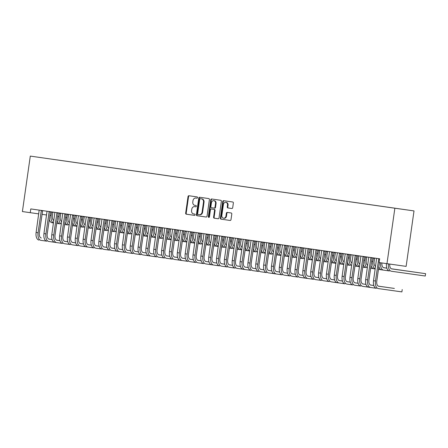 <?xml version="1.0" encoding="UTF-8"?>
<svg xmlns="http://www.w3.org/2000/svg" width="448" height="448" viewBox="0 0 448 448"><rect width="100%" height="100%" fill="white"/><g stroke="black" fill="none" stroke-linecap="round" stroke-linejoin="round"><path stroke-width="0.67" d="M197.568 197.635A0.65 0.543 -82 0 0 197.12 196.913L188.938 195.742A0.93 0.778 -82 0 0 188.037 196.554L185.668 213.158A0.93 0.778 -82 0 0 186.312 214.194L194.494 215.365A0.65 0.543 -82 0 0 194.678 214.071L193.62 213.92A2.985 2.492 -82 0 1 191.576 210.616L191.772 209.233A2.985 2.492 -82 0 1 194.65 206.629L195.714 206.786A0.65 0.543 -82 0 0 195.899 205.492L194.841 205.341A2.985 2.492 -82 0 1 192.797 202.037L192.993 200.648A2.985 2.492 -82 0 1 195.871 198.05A2.985 2.492 -82 0 1 195.877 198.05L196.935 198.201A0.65 0.543 -82 0 0 197.568 197.635M231.795 208.505A0.93 0.778 -82 0 0 232.697 207.693L233.363 203.034A0.93 0.778 -82 0 0 232.725 202.003L223.636 200.698A0.93 0.778 -82 0 0 222.734 201.516L220.371 218.12A0.93 0.778 -82 0 0 221.01 219.156L230.098 220.455A0.93 0.778 -82 0 0 231 219.643L231.801 214.015A0.93 0.778 -82 0 0 231.162 212.979L227.27 212.425A0.93 0.778 -82 0 0 226.369 213.237L225.971 216.026A2.492 2.083 -82 0 1 223.563 218.204A2.492 2.083 -82 0 1 221.85 215.438L223.406 204.506A2.492 2.083 -82 0 1 225.814 202.334A2.492 2.083 -82 0 1 227.528 205.094L227.27 206.914A0.93 0.778 -82 0 0 227.909 207.95L231.801 208.505M195.171 206.702A2.985 2.492 -82 0 0 195.166 206.702A2.985 2.492 -82 0 0 195.171 206.702L194.65 206.629A2.985 2.492 -82 0 0 194.65 206.629L195.748 206.786M386.971 263.682L394.867 208.219L414.014 210.918L406.123 266.375L379.126 262.556L379.658 258.798L30.783 208.919L30.246 212.682L38.746 213.875M30.246 212.682L22.4 211.557L30.296 156.1L394.867 208.219M209.406 199.606A0.93 0.778 -82 0 0 208.768 198.576L199.679 197.277A0.93 0.778 -82 0 0 198.778 198.089L196.414 214.698A0.93 0.778 -82 0 0 197.053 215.729L206.142 217.028A0.93 0.778 -82 0 0 207.043 216.216L209.406 199.606M211.658 198.99L220.746 200.29A0.93 0.778 -82 0 1 221.385 201.32L219.022 217.93A0.93 0.778 -82 0 1 218.12 218.742L214.228 218.187A0.93 0.778 -82 0 1 213.59 217.151L214.553 210.42A0.93 0.778 -82 0 0 213.909 209.384L211.333 209.014A0.93 0.778 -82 0 0 210.431 209.826L209.429 216.843A0.65 0.543 -82 0 1 208.354 216.686L210.756 199.802A0.93 0.778 -82 0 1 211.658 198.99L211.658 198.99M414.014 210.918L30.296 156.1M56.907 159.897L397.191 208.538M56.913 159.869L62.91 160.754M64.758 161.017L62.922 160.731M64.758 160.994L78.602 162.994M80.45 163.262L78.618 162.977M80.455 163.234L86.447 164.119M88.295 164.382L86.464 164.097M88.301 164.36L109.99 167.485M111.838 167.748L110.006 167.462M111.843 167.726L117.835 168.605M119.683 168.868L117.852 168.588M119.689 168.846L125.686 169.725M127.534 169.994L125.698 169.708M127.534 169.966L133.532 170.85M135.38 171.114L133.543 170.828M135.38 171.091L141.378 171.97M143.226 172.234L141.394 171.954M143.231 172.211L149.223 173.09M151.071 173.359L149.24 173.074M151.077 173.331L157.074 174.216M174.614 176.725L157.086 174.194M174.619 176.697L180.611 177.582M182.459 177.845L180.628 177.559M182.465 177.822L204.154 180.947M206.002 181.21L204.17 180.925M206.007 181.188L211.999 182.067M213.847 182.33L212.016 182.05M213.853 182.308L227.696 184.313M229.544 184.576L227.707 184.29M229.544 184.554L235.542 185.433M237.39 185.696L235.558 185.416M237.395 185.674L243.387 186.553M245.235 186.822L243.404 186.536M245.241 186.794L251.238 187.678M253.086 187.942L251.25 187.656M253.086 187.919L259.084 188.798M260.932 189.062L259.095 188.782M260.932 189.039L266.93 189.918M268.778 190.187L266.946 189.902M268.783 190.159L274.775 191.044M276.623 191.307L274.792 191.022M276.629 191.285L282.626 192.164M292.32 193.553L282.638 192.147M292.32 193.525L298.318 194.41M300.166 194.673L298.334 194.387M300.171 194.65L306.163 195.53M308.011 195.793L306.18 195.513M308.017 195.77L329.706 198.895M331.554 199.158L329.722 198.878M331.559 199.136L337.551 200.015M339.399 200.284L337.568 199.998M339.405 200.256L345.402 201.141M347.25 201.404L345.414 201.118M347.25 201.382L353.248 202.261M355.096 202.524L353.259 202.244M355.096 202.502L361.094 203.381M362.942 203.65L361.11 203.364M362.947 203.622L368.939 204.506M370.787 204.77L368.956 204.484M370.793 204.747L376.79 205.626M378.638 205.89L376.802 205.61M378.638 205.867L384.636 206.746M386.484 207.015L384.647 206.73M386.484 206.987L392.487 207.866M397.202 208.527L392.498 207.85M42.006 214.334L46.598 214.984M195.877 198.05L196.392 198.122A2.985 2.492 -82 0 0 196.386 198.122L196.969 198.206M189.414 195.81A0.93 0.778 -82 0 0 188.552 196.627L186.189 213.237A0.93 0.778 -82 0 0 186.827 214.267L194.527 215.365M200.161 197.344A0.93 0.778 -82 0 0 199.298 198.162L196.935 214.771A0.93 0.778 -82 0 0 197.574 215.802L206.181 217.034M200.861 198.761L200.346 198.688A0.65 0.543 -82 0 0 199.713 199.259L197.641 213.836A0.65 0.543 -82 0 0 198.083 214.558L199.203 214.721A2.985 2.492 -82 0 0 199.209 214.721A2.985 2.492 -82 0 0 202.087 212.117L203.504 202.154A2.985 2.492 -82 0 0 201.46 198.85L200.346 198.688L201.46 198.85M199.724 214.794L199.718 214.794A2.985 2.492 -82 0 0 199.724 214.794A2.985 2.492 -82 0 0 202.602 212.19L202.087 212.117M201.981 198.923A2.985 2.492 -82 0 1 204.025 202.227L202.602 212.19M218.159 218.747L214.228 218.187M211.333 209.014L214.43 209.457A0.93 0.778 -82 0 1 215.068 210.493L214.11 217.224A0.93 0.778 -82 0 0 214.749 218.26M212.139 199.058A0.93 0.778 -82 0 0 211.271 199.875L208.869 216.759A0.65 0.543 -82 0 0 209.07 217.364M215.544 203.426A2.492 2.083 -82 0 0 213.83 200.665A2.492 2.083 -82 0 0 211.422 202.838L210.874 206.69A0.93 0.778 -82 0 0 211.512 207.726L214.094 208.09A0.93 0.778 -82 0 0 214.995 207.278L215.544 203.426L216.065 203.498A2.492 2.083 -82 0 0 214.351 200.738L213.83 200.665M214.614 208.163L214.099 208.09L214.614 208.163A0.93 0.778 -82 0 0 215.516 207.351L214.995 207.278M216.065 203.498L215.516 207.351M225.814 202.334L226.335 202.406A2.492 2.083 -82 0 1 228.049 205.167L227.786 206.987A0.93 0.778 -82 0 0 228.424 208.023L231.834 208.51M223.563 218.204L224.084 218.277A2.492 2.083 -82 0 0 226.492 216.098L225.971 216.026M227.752 212.492A0.93 0.778 -82 0 0 226.89 213.31L226.492 216.098M224.118 200.771A0.93 0.778 -82 0 0 223.25 201.589L220.886 218.193A0.93 0.778 -82 0 0 221.525 219.229L230.132 220.461M52.97 212.094L52.382 215.594A4.749 2.615 98.1 0 0 53.822 220.5M53.48 222.88A7.123 3.92 -81.9 0 1 51.089 215.41L51.682 211.91M59.629 223.804L56.728 223.395M52.002 222.723L53.474 222.936L52.007 222.729A7.123 3.92 -81.9 0 1 52.002 222.723A7.123 3.92 -81.9 0 1 49.291 219.414M52.847 212.341L51.554 212.162M39.183 210.123L36.103 232.473L38.063 232.753L41.339 210.431M42.633 210.616L39.357 232.932A4.749 2.615 98.1 0 0 41.272 238A4.749 2.615 98.1 0 0 41.278 238L41.171 237.978M48.91 239.075L52.108 239.523L48.882 239.064M56.672 240.167L59.948 240.626L56.65 240.162M64.45 241.265L64.798 241.31L64.45 241.259M46.598 241.147L40.942 240.346A7.123 3.92 -81.9 0 1 40.936 240.346A7.123 3.92 -81.9 0 1 38.063 232.753M38.976 240.066L38.982 240.066A7.123 3.92 -81.9 0 1 38.976 240.066A7.123 3.92 -81.9 0 1 36.103 232.473M42.498 210.885L41.199 210.706M60.822 213.214L60.234 216.714A4.749 2.615 98.1 0 0 61.667 221.62M61.326 224A7.123 3.92 -81.9 0 1 58.94 216.53L59.528 213.03M67.474 224.924L64.574 224.515M59.847 223.849L59.853 223.849A7.123 3.92 -81.9 0 1 59.847 223.849A7.123 3.92 -81.9 0 1 57.137 220.534M60.693 213.466L59.399 213.282M68.667 214.334L68.079 217.834A4.749 2.615 98.1 0 0 69.513 222.746M69.177 225.12A7.123 3.92 -81.9 0 1 66.786 217.655L67.374 214.15M75.32 226.05L72.425 225.641M67.698 224.969L67.704 224.969A7.123 3.92 -81.9 0 1 67.698 224.969A7.123 3.92 -81.9 0 1 64.982 221.654M68.538 214.586L67.245 214.407M47.029 211.243L43.949 233.593L45.909 233.873L49.185 211.551M50.478 211.736L47.202 234.058A4.749 2.615 98.1 0 0 49.123 239.12L49.017 239.103M56.756 240.195L59.954 240.649L56.969 240.246A4.749 2.615 98.1 0 0 56.969 240.246A4.749 2.615 98.1 0 1 55.054 235.178L58.19 213.13L56.896 212.946L57.036 212.671M64.518 241.287L67.794 241.752L64.501 241.282M72.296 242.385L72.649 242.435L72.296 242.385M56.734 240.19L59.954 240.643M54.449 242.267L48.787 241.472A7.123 3.92 -81.9 0 1 45.909 233.873M46.822 241.192L46.827 241.192A7.123 3.92 -81.9 0 1 46.822 241.192A7.123 3.92 -81.9 0 1 43.949 233.593M50.344 212.005L49.05 211.826M54.88 212.363L51.794 234.713L53.76 234.998L56.896 212.946M64.602 241.315L67.799 241.769M72.363 242.413L75.639 242.872L72.346 242.402M56.862 240.223L59.959 240.66M64.579 241.31L67.799 241.763M62.294 243.387L56.638 242.592A7.123 3.92 -81.9 0 1 56.633 242.592A7.123 3.92 -81.9 0 1 53.76 234.998M56.627 242.592L54.673 242.312A7.123 3.92 -81.9 0 1 54.667 242.312A7.123 3.92 -81.9 0 1 51.794 234.713M76.513 215.46L75.925 218.96A4.749 2.615 98.1 0 0 77.358 223.866M77.022 226.246A7.123 3.92 -81.9 0 1 74.631 218.775L75.219 215.275M83.166 227.17L80.27 226.761M75.544 226.089L77.011 226.302L75.55 226.094A7.123 3.92 -81.9 0 1 75.544 226.089A7.123 3.92 -81.9 0 1 72.828 222.779M76.39 215.706L75.096 215.527M84.358 216.58L83.77 220.08A4.749 2.615 98.1 0 0 85.21 224.986M84.868 227.366A7.123 3.92 -81.9 0 1 82.477 219.895L83.07 216.395M91.017 228.29L88.116 227.881M83.39 227.214L83.395 227.214A7.123 3.92 -81.9 0 1 83.39 227.214A7.123 3.92 -81.9 0 1 80.679 223.899M84.235 216.832L82.942 216.647M62.726 213.489L59.646 235.838L61.606 236.118L64.882 213.797M66.175 213.982L62.899 236.298A4.749 2.615 98.1 0 0 64.814 241.366A4.749 2.615 98.1 0 0 64.82 241.366L64.708 241.343M72.453 242.441L72.666 242.486A4.749 2.615 98.1 0 0 72.666 242.486L72.666 242.486A4.749 2.615 98.1 0 1 70.745 237.423L73.886 215.37L72.587 215.191L72.727 214.917M80.209 243.533L83.49 243.992L80.192 243.527M72.425 242.43L75.645 242.883M70.14 244.513L64.484 243.712A7.123 3.92 -81.9 0 1 64.478 243.712A7.123 3.92 -81.9 0 1 61.606 236.118M62.518 243.432L62.524 243.432A7.123 3.92 -81.9 0 1 62.518 243.432A7.123 3.92 -81.9 0 1 59.646 235.838M66.035 214.25L64.742 214.071M70.571 214.609L67.491 236.958L69.451 237.238L72.587 215.191M88.06 244.653L91.336 245.118L88.038 244.647M95.838 245.75L96.186 245.801L95.838 245.75M72.559 242.469L75.65 242.906M77.986 245.633L72.33 244.838A7.123 3.92 -81.9 0 1 72.324 244.838A7.123 3.92 -81.9 0 1 69.451 237.238M70.364 244.558L70.37 244.558A7.123 3.92 -81.9 0 1 70.364 244.558A7.123 3.92 -81.9 0 1 67.491 236.958M92.21 217.7L91.622 221.2A4.749 2.615 98.1 0 0 93.055 226.111M92.714 228.486A7.123 3.92 -81.9 0 1 90.328 221.021L90.916 217.515M98.862 229.415L95.962 229.006M91.235 228.334L91.241 228.334A7.123 3.92 -81.9 0 1 91.235 228.334A7.123 3.92 -81.9 0 1 88.525 225.019M92.081 217.952L90.787 217.773M78.417 215.729L75.337 238.078L77.297 238.364L80.573 216.037M81.866 216.222L78.59 238.543A4.749 2.615 98.1 0 0 80.511 243.606A4.749 2.615 98.1 0 0 80.511 243.611L80.405 243.589M88.144 244.681L91.342 245.134L88.122 244.675M95.906 245.778L99.182 246.238L95.889 245.767M103.684 246.87L104.037 246.921L103.684 246.87M85.837 246.753L80.175 245.958A7.123 3.92 -81.9 0 1 77.297 238.364M78.21 245.678L78.215 245.678A7.123 3.92 -81.9 0 1 78.21 245.678A7.123 3.92 -81.9 0 1 75.337 238.078M81.732 216.496L80.438 216.311M100.055 218.826L99.467 222.326A4.749 2.615 98.1 0 0 100.901 227.231M100.565 229.611A7.123 3.92 -81.9 0 1 98.174 222.141L98.762 218.641M106.708 230.535L103.813 230.126M99.086 229.454L100.554 229.667L99.092 229.46A7.123 3.92 -81.9 0 1 99.086 229.454A7.123 3.92 -81.9 0 1 96.37 226.145M99.926 219.072L98.633 218.893M86.268 216.854L83.182 239.204L85.148 239.484L88.424 217.162M89.712 217.347L86.442 239.663A4.749 2.615 98.1 0 0 88.357 244.731L88.25 244.709M95.99 245.806L99.187 246.254L95.967 245.795M103.751 246.898L107.027 247.358L103.734 246.893M93.682 247.878L88.026 247.078A7.123 3.92 -81.9 0 1 88.021 247.078A7.123 3.92 -81.9 0 1 85.148 239.484M88.015 247.078L86.061 246.798A7.123 3.92 -81.9 0 1 86.055 246.798A7.123 3.92 -81.9 0 1 83.182 239.204M89.578 217.616L88.284 217.437M107.901 219.946L107.313 223.446A4.749 2.615 98.1 0 0 108.746 228.351M108.41 230.731A7.123 3.92 -81.9 0 1 106.019 223.261L106.607 219.761M114.554 231.655L111.658 231.246M106.932 230.58L106.938 230.58A7.123 3.92 -81.9 0 1 106.932 230.58A7.123 3.92 -81.9 0 1 104.216 227.265M107.778 220.198L106.484 220.013M115.746 221.066L115.158 224.566A4.749 2.615 98.1 0 0 116.598 229.477M116.256 231.851A7.123 3.92 -81.9 0 1 113.865 224.386L114.458 220.881M122.405 232.781L119.504 232.372M114.778 231.7L114.783 231.7A7.123 3.92 -81.9 0 1 114.778 231.7A7.123 3.92 -81.9 0 1 112.067 228.385M115.623 221.318L114.33 221.138M123.598 222.191L123.01 225.691A4.749 2.615 98.1 0 0 124.443 230.597M124.102 232.977A7.123 3.92 -81.9 0 1 121.716 225.506L122.304 222.006M130.25 233.901L127.35 233.492M122.629 232.82L124.096 233.033L122.629 232.826A7.123 3.92 -81.9 0 1 122.629 232.82A7.123 3.92 -81.9 0 1 119.913 229.51M123.469 222.438L122.175 222.258M131.443 223.311L130.855 226.811A4.749 2.615 98.1 0 0 132.289 231.717M131.953 234.097A7.123 3.92 -81.9 0 1 129.562 226.626L130.15 223.126M138.096 235.021L135.201 234.612M130.474 233.946L130.48 233.946A7.123 3.92 -81.9 0 1 130.474 233.946A7.123 3.92 -81.9 0 1 127.758 230.63M131.314 223.563L130.021 223.378M139.289 224.431L138.701 227.931A4.749 2.615 98.1 0 0 140.134 232.842M139.798 235.217A7.123 3.92 -81.9 0 1 137.407 227.752L137.995 224.246M145.942 236.146L143.046 235.738M138.32 235.066L138.326 235.066A7.123 3.92 -81.9 0 1 138.32 235.066A7.123 3.92 -81.9 0 1 135.604 231.75M139.166 224.683L137.872 224.504M147.14 225.557L146.546 229.057A4.749 2.615 98.1 0 0 147.986 233.962M147.644 236.342A7.123 3.92 -81.9 0 1 145.253 228.872L145.846 225.372M153.793 237.266L150.892 236.858M146.166 236.186L147.638 236.398L146.171 236.191A7.123 3.92 -81.9 0 1 146.166 236.186A7.123 3.92 -81.9 0 1 143.455 232.876M147.011 225.803L145.718 225.624M154.986 226.677L154.398 230.177A4.749 2.615 98.1 0 0 155.831 235.082M155.49 237.462A7.123 3.92 -81.9 0 1 153.104 229.992L153.692 226.492M161.638 238.386L158.738 237.978M154.017 237.311L155.484 237.518L154.017 237.311A7.123 3.92 -81.9 0 1 151.301 233.996M154.857 226.929L153.563 226.744M162.831 227.797L162.243 231.297A4.749 2.615 98.1 0 0 163.677 236.208M163.341 238.582A7.123 3.92 -81.9 0 1 160.95 231.118L161.538 227.612M169.484 239.512L166.589 239.103M161.862 238.431L161.868 238.431A7.123 3.92 -81.9 0 1 161.862 238.431A7.123 3.92 -81.9 0 1 159.146 235.116M162.708 228.049L161.409 227.87M170.677 228.922L170.089 232.422A4.749 2.615 98.1 0 0 171.522 237.328M171.186 239.708A7.123 3.92 -81.9 0 1 168.795 232.238L169.383 228.738M177.33 240.632L174.434 240.223M169.708 239.551L171.175 239.764L169.714 239.557A7.123 3.92 -81.9 0 1 169.708 239.551A7.123 3.92 -81.9 0 1 166.992 236.242M170.554 229.169L169.26 228.99M94.114 217.974L91.034 240.324L92.994 240.604L96.27 218.282M97.563 218.467L94.287 240.789A4.749 2.615 98.1 0 0 96.202 245.851A4.749 2.615 98.1 0 0 96.208 245.851L96.096 245.834M111.597 248.018L114.878 248.483L111.58 248.013M101.528 248.998L95.872 248.203A7.123 3.92 -81.9 0 1 95.866 248.203A7.123 3.92 -81.9 0 1 92.994 240.604M93.906 247.923L93.912 247.923A7.123 3.92 -81.9 0 1 93.906 247.923A7.123 3.92 -81.9 0 1 91.034 240.324M97.423 218.736L96.13 218.557M101.959 219.094L98.879 241.444L100.839 241.73L104.115 219.402M105.409 219.587L102.133 241.909A4.749 2.615 98.1 0 0 104.048 246.971A4.749 2.615 98.1 0 0 104.054 246.977L107.038 247.397M119.448 249.144L122.724 249.603L119.426 249.133M127.226 250.236L127.574 250.286L127.226 250.236M103.947 246.954L107.038 247.391M109.374 250.118L103.718 249.323A7.123 3.92 -81.9 0 1 103.712 249.323A7.123 3.92 -81.9 0 1 100.839 241.73M101.752 249.043L101.758 249.043A7.123 3.92 -81.9 0 1 101.752 249.043A7.123 3.92 -81.9 0 1 98.879 241.444M105.274 219.862L103.975 219.677M109.805 220.22L106.725 242.57L108.685 242.85L111.961 220.528M113.254 220.713L109.978 243.029A4.749 2.615 98.1 0 0 111.899 248.097L114.89 248.517M119.532 249.172L122.73 249.62L119.51 249.161M127.294 250.264L130.57 250.723L127.277 250.258M135.072 251.362L135.425 251.406L135.072 251.356M111.793 248.074L114.884 248.511M117.225 251.244L111.563 250.443A7.123 3.92 -81.9 0 1 108.685 242.85M109.598 250.163L109.603 250.163A7.123 3.92 -81.9 0 1 109.598 250.163A7.123 3.92 -81.9 0 1 106.725 242.57M113.12 220.982L111.826 220.802M117.656 221.34L114.57 243.69L116.536 243.97L119.812 221.648M121.1 221.833L117.83 244.154A4.749 2.615 98.1 0 0 119.745 249.217L119.638 249.2M127.378 250.292L130.575 250.746L127.355 250.286M138.415 251.843L135.122 251.378L138.415 251.849M125.07 252.364L119.414 251.569A7.123 3.92 -81.9 0 1 119.409 251.569A7.123 3.92 -81.9 0 1 116.536 243.97M119.403 251.569L117.449 251.289A7.123 3.92 -81.9 0 1 117.443 251.289A7.123 3.92 -81.9 0 1 114.57 243.69M120.966 222.102L119.672 221.922M125.502 222.46L122.422 244.81L124.382 245.095L127.658 222.768M128.951 222.953L125.675 245.274A4.749 2.615 98.1 0 0 127.59 250.337A4.749 2.615 98.1 0 0 127.596 250.342L127.484 250.32M142.985 252.51L146.266 252.969L143.074 252.538M142.968 252.498L146.261 252.963M132.916 253.484L127.26 252.689A7.123 3.92 -81.9 0 1 127.254 252.689A7.123 3.92 -81.9 0 1 124.382 245.095M125.294 252.409L125.3 252.409A7.123 3.92 -81.9 0 1 125.294 252.409A7.123 3.92 -81.9 0 1 122.422 244.81M128.811 223.227L127.518 223.042M133.347 223.586L130.267 245.935L132.227 246.215L135.503 223.894M136.797 224.078L133.521 246.394A4.749 2.615 98.1 0 0 135.436 251.462A4.749 2.615 98.1 0 0 135.442 251.462L135.335 251.44M150.836 253.63L154.112 254.089L150.814 253.624M158.614 254.727L158.962 254.772L158.614 254.722M143.046 252.526L146.266 252.98M140.762 254.61L135.106 253.809A7.123 3.92 -81.9 0 1 135.1 253.809A7.123 3.92 -81.9 0 1 132.227 246.215M133.14 253.529L133.146 253.529A7.123 3.92 -81.9 0 1 133.14 253.529A7.123 3.92 -81.9 0 1 130.267 245.935M136.662 224.347L135.363 224.168M141.193 224.706L138.113 247.055L140.073 247.335L143.349 225.014M144.642 225.198L141.366 247.52A4.749 2.615 98.1 0 0 143.287 252.582L143.181 252.566M150.92 253.658L154.118 254.111L150.898 253.652M158.682 254.75L161.958 255.214L158.665 254.744M166.46 255.847L166.813 255.898L166.46 255.847M148.613 255.73L142.951 254.934A7.123 3.92 -81.9 0 1 140.073 247.335M140.986 254.654L140.991 254.654A7.123 3.92 -81.9 0 1 140.986 254.654A7.123 3.92 -81.9 0 1 138.113 247.055M144.508 225.467L143.214 225.288M149.044 225.826L145.958 248.175L147.924 248.461L151.2 226.134M152.488 226.318L149.218 248.64A4.749 2.615 98.1 0 0 151.133 253.702A4.749 2.615 98.1 0 0 151.133 253.708L151.026 253.686M158.766 254.778L161.963 255.231L158.743 254.772M166.527 255.875L169.803 256.334L166.51 255.864M156.458 256.85L150.802 256.054A7.123 3.92 -81.9 0 1 150.797 256.054A7.123 3.92 -81.9 0 1 147.924 248.461M150.791 256.054L148.837 255.774A7.123 3.92 -81.9 0 1 145.958 248.175M152.354 226.593L151.06 226.408M156.89 226.951L153.81 249.301L155.77 249.581L159.046 227.259M160.339 227.444L157.063 249.76A4.749 2.615 98.1 0 0 158.978 254.828A4.749 2.615 98.1 0 0 158.984 254.828L158.872 254.806M166.617 255.903L169.809 256.351L166.589 255.892M174.373 256.995L177.654 257.454L174.356 256.99M164.304 257.975L158.648 257.174A7.123 3.92 -81.9 0 1 158.642 257.174A7.123 3.92 -81.9 0 1 155.77 249.581M156.682 256.894L156.688 256.894A7.123 3.92 -81.9 0 1 156.682 256.894A7.123 3.92 -81.9 0 1 153.81 249.301M160.199 227.713L158.906 227.534M178.528 230.042L177.934 233.542A4.749 2.615 98.1 0 0 179.374 238.448M179.032 240.828A7.123 3.92 -81.9 0 1 176.641 233.358L177.234 229.858M185.181 241.752L182.28 241.343M177.554 240.677L177.559 240.677A7.123 3.92 -81.9 0 1 177.554 240.677A7.123 3.92 -81.9 0 1 174.843 237.362M178.399 230.294L177.106 230.11M164.735 228.071L161.655 250.421L163.615 250.701L166.891 228.379M168.185 228.564L164.909 250.886A4.749 2.615 98.1 0 0 166.824 255.948A4.749 2.615 98.1 0 0 166.83 255.948L166.723 255.931M174.462 257.023L177.66 257.477L174.675 257.074A4.749 2.615 98.1 0 0 174.675 257.074L174.675 257.074A4.749 2.615 98.1 0 1 172.754 252.006L175.896 229.958L174.602 229.774L174.737 229.499M182.224 258.115L185.5 258.58L182.202 258.11M190.002 259.213L190.35 259.263L190.002 259.213M174.434 257.018L177.654 257.471M172.15 259.095L166.494 258.3A7.123 3.92 -81.9 0 1 166.488 258.3A7.123 3.92 -81.9 0 1 163.615 250.701M164.528 258.02L164.534 258.02A7.123 3.92 -81.9 0 1 164.528 258.02A7.123 3.92 -81.9 0 1 161.655 250.421M168.05 228.833L166.751 228.654M186.374 231.162L185.786 234.662A4.749 2.615 98.1 0 0 187.219 239.574M186.878 241.948A7.123 3.92 -81.9 0 1 184.492 234.483L185.08 230.978M193.026 242.878L190.126 242.469M185.405 241.797L186.872 242.01L185.405 241.797A7.123 3.92 -81.9 0 1 182.689 238.482M186.245 231.414L184.951 231.235M172.581 229.191L169.501 251.546L171.461 251.826L174.602 229.774M182.308 258.143L185.506 258.597L182.521 258.194A4.749 2.615 98.1 0 1 180.606 253.126L183.742 231.078L182.448 230.899L182.588 230.625M190.07 259.241L193.346 259.7L190.053 259.23M197.848 260.333L198.201 260.383L197.848 260.333M174.569 257.051L177.66 257.488M182.286 258.138L185.506 258.591M180.001 260.215L174.339 259.42A7.123 3.92 -81.9 0 1 171.461 251.826M172.374 259.14L172.379 259.14A7.123 3.92 -81.9 0 1 172.374 259.14A7.123 3.92 -81.9 0 1 169.501 251.546M194.219 232.288L193.631 235.788A4.749 2.615 98.1 0 0 195.065 240.694M194.729 243.074A7.123 3.92 -81.9 0 1 192.338 235.603L192.926 232.103M200.872 243.998L197.977 243.589M193.25 242.917L194.718 243.13L193.256 242.922A7.123 3.92 -81.9 0 1 193.25 242.917A7.123 3.92 -81.9 0 1 190.534 239.607M194.096 232.534L192.797 232.355M180.432 230.317L177.346 252.666L179.312 252.946L182.448 230.899M190.154 259.269L193.351 259.717M197.915 260.361L201.191 260.82L197.898 260.355M182.414 258.171L185.511 258.608M190.131 259.258L193.351 259.711M187.846 261.341L182.19 260.54A7.123 3.92 -81.9 0 1 182.185 260.54A7.123 3.92 -81.9 0 1 179.312 252.946M182.179 260.54L180.225 260.26A7.123 3.92 -81.9 0 1 177.346 252.666M202.065 233.408L201.477 236.908A4.749 2.615 98.1 0 0 202.91 241.814M202.574 244.194A7.123 3.92 -81.9 0 1 200.183 236.723L200.771 233.223M208.718 245.118L205.822 244.709M201.096 244.042L201.102 244.042A7.123 3.92 -81.9 0 1 201.096 244.042A7.123 3.92 -81.9 0 1 198.38 240.727M201.942 233.66L200.648 233.475M188.278 231.437L185.198 253.786L187.158 254.066L190.434 231.745M191.727 231.93L188.451 254.251A4.749 2.615 98.1 0 0 190.366 259.314A4.749 2.615 98.1 0 0 190.372 259.314L190.26 259.297M205.761 261.481L209.042 261.946L205.744 261.475M195.692 262.461L190.036 261.666A7.123 3.92 -81.9 0 1 190.03 261.666A7.123 3.92 -81.9 0 1 187.158 254.066M188.07 261.386L188.076 261.386A7.123 3.92 -81.9 0 1 188.07 261.386A7.123 3.92 -81.9 0 1 185.198 253.786M191.587 232.198L190.294 232.019M209.916 234.528L209.322 238.028A4.749 2.615 98.1 0 0 210.762 242.939M210.42 245.314A7.123 3.92 -81.9 0 1 208.029 237.849L208.622 234.343M216.569 246.243L213.668 245.834M208.942 245.162L208.947 245.162A7.123 3.92 -81.9 0 1 208.942 245.162A7.123 3.92 -81.9 0 1 206.231 241.847M209.787 234.78L208.494 234.601M196.123 232.557L193.043 254.912L195.003 255.192L198.279 232.865M199.573 233.05L196.297 255.371A4.749 2.615 98.1 0 0 198.212 260.434A4.749 2.615 98.1 0 0 198.218 260.439L198.111 260.417M205.85 261.509L209.048 261.962L205.828 261.503M213.612 262.606L216.888 263.066L213.59 262.595M221.39 263.698L221.738 263.749L221.39 263.698M203.538 263.581L197.882 262.786A7.123 3.92 -81.9 0 1 197.876 262.786A7.123 3.92 -81.9 0 1 195.003 255.192M195.916 262.506L195.922 262.506A7.123 3.92 -81.9 0 1 195.916 262.506A7.123 3.92 -81.9 0 1 193.043 254.912M199.438 233.324L198.145 233.139M217.762 235.654L217.174 239.154A4.749 2.615 98.1 0 0 218.607 244.059M218.266 246.439A7.123 3.92 -81.9 0 1 215.88 238.969L216.468 235.469M224.414 247.363L221.514 246.954M216.793 246.282L218.26 246.495L216.793 246.288A7.123 3.92 -81.9 0 1 216.793 246.282A7.123 3.92 -81.9 0 1 214.077 242.973M217.633 235.9L216.339 235.721M203.969 233.682L200.889 256.032L202.849 256.312L206.125 233.99M207.418 234.175L204.142 256.491A4.749 2.615 98.1 0 0 206.063 261.559L205.957 261.537M213.696 262.634L216.894 263.082L213.674 262.623M221.458 263.726L224.734 264.186L221.441 263.721M229.236 264.824L229.589 264.869L229.236 264.818M211.389 264.706L205.727 263.906A7.123 3.92 -81.9 0 1 202.849 256.312M203.762 263.626L203.767 263.626A7.123 3.92 -81.9 0 1 203.762 263.626A7.123 3.92 -81.9 0 1 200.889 256.032M207.284 234.444L205.99 234.265M225.607 236.774L225.019 240.274A4.749 2.615 98.1 0 0 226.453 245.179M226.117 247.559A7.123 3.92 -81.9 0 1 223.726 240.089L224.314 236.589M232.26 248.483L229.365 248.074M224.638 247.408L224.644 247.408A7.123 3.92 -81.9 0 1 224.638 247.408A7.123 3.92 -81.9 0 1 221.922 244.093M225.484 237.026L224.185 236.841M211.82 234.802L208.734 257.152L210.7 257.432L213.976 235.11M215.264 235.295L211.994 257.617A4.749 2.615 98.1 0 0 213.909 262.679L213.802 262.662M221.542 263.754L224.739 264.208L221.519 263.749M229.303 264.846L232.579 265.311L229.286 264.841M219.234 265.826L213.578 265.031A7.123 3.92 -81.9 0 1 213.573 265.031A7.123 3.92 -81.9 0 1 210.7 257.432M213.567 265.031L211.613 264.751A7.123 3.92 -81.9 0 1 208.734 257.152M215.13 235.564L213.836 235.385M233.453 237.894L232.865 241.394A4.749 2.615 98.1 0 0 234.298 246.305M233.962 248.679A7.123 3.92 -81.9 0 1 231.571 241.214L232.159 237.709M240.106 249.609L237.21 249.2M232.484 248.528L232.49 248.528A7.123 3.92 -81.9 0 1 232.484 248.528A7.123 3.92 -81.9 0 1 229.768 245.213M233.33 238.146L232.036 237.966M219.666 235.922L216.586 258.278L218.546 258.558L221.822 236.23M223.115 236.415L219.839 258.737A4.749 2.615 98.1 0 0 221.754 263.799A4.749 2.615 98.1 0 0 221.76 263.805L224.745 264.225M237.149 265.972L240.43 266.431L237.132 265.961M221.648 263.782L224.745 264.219M227.08 266.946L221.424 266.151A7.123 3.92 -81.9 0 1 221.418 266.151A7.123 3.92 -81.9 0 1 218.546 258.558M219.458 265.871L219.464 265.871A7.123 3.92 -81.9 0 1 219.458 265.871A7.123 3.92 -81.9 0 1 216.586 258.278M222.975 236.69L221.682 236.505M241.304 239.019L240.71 242.519A4.749 2.615 98.1 0 0 242.15 247.425M241.808 249.805A7.123 3.92 -81.9 0 1 239.417 242.334L240.01 238.834M247.957 250.729L245.056 250.32M240.33 249.648L241.802 249.861L240.335 249.654A7.123 3.92 -81.9 0 1 240.33 249.648A7.123 3.92 -81.9 0 1 237.619 246.338M241.175 239.266L239.882 239.086M227.511 237.048L224.431 259.398L226.391 259.678L229.667 237.356M230.961 237.541L227.685 259.857A4.749 2.615 98.1 0 0 229.6 264.925A4.749 2.615 98.1 0 0 229.606 264.925L232.59 265.345M237.238 266L240.436 266.448L237.216 265.989M245 267.092L248.276 267.551L244.983 267.086M252.778 268.19L253.126 268.234L252.778 268.184M229.499 264.902L232.59 265.339M234.926 268.072L229.27 267.271A7.123 3.92 -81.9 0 1 229.264 267.271A7.123 3.92 -81.9 0 1 226.391 259.678M227.304 266.991L227.31 266.991A7.123 3.92 -81.9 0 1 227.304 266.991A7.123 3.92 -81.9 0 1 224.431 259.398M230.826 237.81L229.533 237.63M249.15 240.139L248.562 243.639A4.749 2.615 98.1 0 0 249.995 248.545M249.654 250.925A7.123 3.92 -81.9 0 1 247.268 243.454L247.856 239.954M255.802 251.849L252.902 251.44M248.181 250.774L249.648 250.981L248.181 250.774A7.123 3.92 -81.9 0 1 245.465 247.458M249.021 240.391L247.727 240.206M235.357 238.168L232.277 260.518L234.237 260.798L237.513 238.476M238.806 238.661L235.53 260.982A4.749 2.615 98.1 0 0 237.451 266.045L237.345 266.028M245.084 267.12L248.282 267.574L245.062 267.114M256.122 268.671L252.93 268.24M260.624 269.31L260.977 269.36L260.624 269.31M242.777 269.192L237.115 268.397A7.123 3.92 -81.9 0 1 234.237 260.798M235.15 268.117L235.155 268.117A7.123 3.92 -81.9 0 1 235.15 268.117A7.123 3.92 -81.9 0 1 232.277 260.518M238.672 238.93L237.378 238.75M256.995 241.259L256.407 244.759A4.749 2.615 98.1 0 0 257.841 249.67M257.505 252.045A7.123 3.92 -81.9 0 1 255.114 244.58L255.702 241.074M263.648 252.974L260.753 252.566M256.026 251.894L256.032 251.894A7.123 3.92 -81.9 0 1 256.026 251.894A7.123 3.92 -81.9 0 1 253.31 248.578M256.872 241.511L255.573 241.332M243.208 239.288L240.122 261.643L242.088 261.923L245.364 239.596M246.652 239.781L243.382 262.102A4.749 2.615 98.1 0 0 245.297 267.165A4.749 2.615 98.1 0 0 245.297 267.17L245.19 267.148M263.967 269.791L260.674 269.326L263.967 269.797M252.907 268.234L256.127 268.688M250.622 270.312L244.966 269.517A7.123 3.92 -81.9 0 1 244.961 269.517A7.123 3.92 -81.9 0 1 242.088 261.923M244.955 269.517L243.001 269.237A7.123 3.92 -81.9 0 1 240.122 261.643M246.518 240.055L245.224 239.87M264.841 242.385L264.253 245.885A4.749 2.615 98.1 0 0 265.686 250.79M265.35 253.17A7.123 3.92 -81.9 0 1 262.959 245.7L263.547 242.2M271.494 254.094L268.598 253.686M263.872 253.014L265.339 253.226L263.878 253.019A7.123 3.92 -81.9 0 1 263.872 253.014A7.123 3.92 -81.9 0 1 261.156 249.704M264.718 242.631L263.424 242.452M251.054 240.414L247.974 262.763L249.934 263.043L253.21 240.722M254.503 240.906L251.227 263.222A4.749 2.615 98.1 0 0 253.142 268.29A4.749 2.615 98.1 0 0 253.148 268.29L253.036 268.268M260.781 269.366L263.973 269.814L260.753 269.354M268.537 270.458L271.818 270.917L268.52 270.452M258.468 271.438L252.812 270.637A7.123 3.92 -81.9 0 1 252.806 270.637A7.123 3.92 -81.9 0 1 249.934 263.043M250.846 270.357L250.852 270.357A7.123 3.92 -81.9 0 1 250.846 270.357A7.123 3.92 -81.9 0 1 247.974 262.763M254.363 241.175L253.07 240.996M272.692 243.505L272.098 247.005A4.749 2.615 98.1 0 0 273.538 251.91M273.196 254.29A7.123 3.92 -81.9 0 1 270.805 246.82L271.398 243.32M279.345 255.214L276.444 254.806M271.718 254.139L271.723 254.139A7.123 3.92 -81.9 0 1 271.718 254.139A7.123 3.92 -81.9 0 1 269.007 250.824M272.563 243.757L271.27 243.572M258.899 241.534L255.819 263.883L257.779 264.163L261.055 241.842M262.349 242.026L259.073 264.348A4.749 2.615 98.1 0 0 260.988 269.41A4.749 2.615 98.1 0 0 260.994 269.41L260.887 269.394M268.626 270.486L271.824 270.939L268.604 270.48M276.388 271.578L279.664 272.042L276.371 271.572M284.166 272.675L284.514 272.726L284.166 272.675M266.314 272.558L260.658 271.762A7.123 3.92 -81.9 0 1 260.652 271.762A7.123 3.92 -81.9 0 1 257.779 264.163M258.692 271.482L258.698 271.482A7.123 3.92 -81.9 0 1 258.692 271.482A7.123 3.92 -81.9 0 1 255.819 263.883M262.214 242.295L260.921 242.116M280.538 244.625L279.95 248.125A4.749 2.615 98.1 0 0 281.383 253.036M281.042 255.41A7.123 3.92 -81.9 0 1 278.656 247.946L279.244 244.44M287.19 256.34L284.29 255.931M279.569 255.259L281.036 255.472L279.569 255.259A7.123 3.92 -81.9 0 1 276.853 251.944M280.409 244.877L279.115 244.698M266.745 242.654L263.665 265.009L265.625 265.289L268.901 242.962M270.194 243.146L266.918 265.468A4.749 2.615 98.1 0 0 268.839 270.53A4.749 2.615 98.1 0 0 268.839 270.536L268.733 270.514M276.472 271.606L279.67 272.059L276.45 271.6M284.234 272.703L287.51 273.162L284.217 272.692M292.012 273.795L292.365 273.846L292.012 273.795M274.165 273.678L268.503 272.882A7.123 3.92 -81.9 0 1 265.625 265.289M266.538 272.602L266.543 272.602A7.123 3.92 -81.9 0 1 266.538 272.602A7.123 3.92 -81.9 0 1 263.665 265.009M270.06 243.421L268.766 243.236M288.383 245.75L287.795 249.25A4.749 2.615 98.1 0 0 289.229 254.156M288.893 256.536A7.123 3.92 -81.9 0 1 286.502 249.066L287.09 245.566M295.036 257.46L292.141 257.051M287.414 256.379L288.882 256.592L287.42 256.385A7.123 3.92 -81.9 0 1 287.414 256.379A7.123 3.92 -81.9 0 1 284.698 253.07M288.26 245.997L286.961 245.818M274.596 243.779L271.51 266.129L273.476 266.409L276.752 244.087M278.04 244.272L274.77 266.588A4.749 2.615 98.1 0 0 276.685 271.656L276.578 271.634M284.318 272.731L287.515 273.179L284.295 272.72M292.079 273.823L295.355 274.282L292.062 273.818M282.01 274.803L276.354 274.002A7.123 3.92 -81.9 0 1 276.349 274.002A7.123 3.92 -81.9 0 1 273.476 266.409M276.343 274.002L274.389 273.722A7.123 3.92 -81.9 0 1 271.51 266.129M277.906 244.541L276.612 244.362M296.229 246.87L295.641 250.37A4.749 2.615 98.1 0 0 297.074 255.276M296.738 257.656A7.123 3.92 -81.9 0 1 294.347 250.186L294.935 246.686M302.882 258.58L299.986 258.171M295.26 257.505L295.266 257.505A7.123 3.92 -81.9 0 1 295.26 257.505A7.123 3.92 -81.9 0 1 292.544 254.19M296.106 247.122L294.812 246.938M282.442 244.899L279.362 267.249L281.322 267.529L284.598 245.207M285.891 245.392L282.615 267.714A4.749 2.615 98.1 0 0 284.53 272.776A4.749 2.615 98.1 0 0 284.536 272.776L284.424 272.759M292.169 273.851L295.361 274.305L292.382 273.902A4.749 2.615 98.1 0 0 292.382 273.902L292.382 273.902A4.749 2.615 98.1 0 1 290.461 268.834L293.602 246.786L292.309 246.602L292.443 246.327M299.925 274.943L303.206 275.408L299.908 274.938M292.141 273.846L295.361 274.299M289.856 275.923L284.2 275.128A7.123 3.92 -81.9 0 1 284.194 275.128A7.123 3.92 -81.9 0 1 281.322 267.529M282.234 274.848L282.24 274.848A7.123 3.92 -81.9 0 1 282.234 274.848A7.123 3.92 -81.9 0 1 279.362 267.249M285.751 245.661L284.458 245.482M304.08 247.99L303.486 251.49A4.749 2.615 98.1 0 0 304.926 256.402M304.584 258.776A7.123 3.92 -81.9 0 1 302.193 251.311L302.786 247.806M310.733 259.706L307.832 259.297M303.106 258.625L303.111 258.625A7.123 3.92 -81.9 0 1 303.106 258.625A7.123 3.92 -81.9 0 1 300.395 255.31M303.951 248.242L302.658 248.063M290.287 246.019L287.207 268.374L289.167 268.654L292.309 246.602M300.014 274.971L303.212 275.425L300.227 275.022A4.749 2.615 98.1 0 1 298.306 269.954L301.448 247.906L300.154 247.727L300.289 247.453M307.776 276.069L311.052 276.528L307.759 276.058M315.554 277.161L315.907 277.211L315.554 277.161M292.275 273.879L295.366 274.316M299.992 274.966L303.206 275.419M297.702 277.043L292.046 276.248A7.123 3.92 -81.9 0 1 292.04 276.248A7.123 3.92 -81.9 0 1 289.167 268.654M290.08 275.968L290.086 275.968A7.123 3.92 -81.9 0 1 290.08 275.968A7.123 3.92 -81.9 0 1 287.207 268.374M311.926 249.116L311.338 252.616A4.749 2.615 98.1 0 0 312.771 257.522M312.43 259.902A7.123 3.92 -81.9 0 1 310.044 252.431L310.632 248.931M318.578 260.826L315.678 260.417M310.957 259.745L312.424 259.958L310.957 259.75A7.123 3.92 -81.9 0 1 310.957 259.745A7.123 3.92 -81.9 0 1 308.241 256.435M311.797 249.362L310.503 249.183M298.133 247.145L295.053 269.494L297.013 269.774L300.154 247.727M307.86 276.097L308.073 276.142A4.749 2.615 98.1 0 1 306.158 271.079L309.294 249.026L308 248.847L308.14 248.573M315.622 277.189L318.898 277.648L315.605 277.183M323.4 278.286L323.753 278.331L323.4 278.281M300.121 274.999L303.212 275.436M307.838 276.086L311.058 276.539M305.553 278.169L299.891 277.368A7.123 3.92 -81.9 0 1 297.013 269.774M297.926 277.088L297.931 277.088A7.123 3.92 -81.9 0 1 297.926 277.088A7.123 3.92 -81.9 0 1 295.053 269.494M319.771 250.236L319.183 253.736A4.749 2.615 98.1 0 0 320.617 258.642M320.281 261.022A7.123 3.92 -81.9 0 1 317.89 253.551L318.478 250.051M326.424 261.946L323.529 261.537M318.802 260.87L318.808 260.87A7.123 3.92 -81.9 0 1 318.802 260.87A7.123 3.92 -81.9 0 1 316.086 257.555M319.648 250.488L318.349 250.303M305.984 248.265L302.898 270.614L304.864 270.894L308 248.847M315.706 277.217L318.903 277.67L315.683 277.211M323.467 278.309L326.743 278.774L323.45 278.303M307.966 276.125L311.063 276.562M313.398 279.289L307.742 278.494A7.123 3.92 -81.9 0 1 307.737 278.494A7.123 3.92 -81.9 0 1 304.864 270.894M307.731 278.494L305.777 278.214A7.123 3.92 -81.9 0 1 302.898 270.614M327.617 251.356L327.029 254.856A4.749 2.615 98.1 0 0 328.462 259.767M328.126 262.142A7.123 3.92 -81.9 0 1 325.735 254.677L326.323 251.171M334.27 263.071L331.374 262.662M326.648 261.99L326.654 261.99A7.123 3.92 -81.9 0 1 326.648 261.99A7.123 3.92 -81.9 0 1 323.932 258.675M327.494 251.608L326.2 251.429M313.83 249.385L310.75 271.74L312.71 272.02L315.986 249.693M317.279 249.878L314.003 272.199A4.749 2.615 98.1 0 0 315.918 277.262A4.749 2.615 98.1 0 0 315.924 277.267L315.812 277.245M331.313 279.434L334.594 279.894L331.296 279.423M321.244 280.409L315.588 279.614A7.123 3.92 -81.9 0 1 315.582 279.614A7.123 3.92 -81.9 0 1 312.71 272.02M313.622 279.334L313.628 279.334A7.123 3.92 -81.9 0 1 313.622 279.334A7.123 3.92 -81.9 0 1 310.75 271.74M317.139 250.152L315.846 249.967M335.468 252.482L334.874 255.982A4.749 2.615 98.1 0 0 336.314 260.887M335.972 263.267A7.123 3.92 -81.9 0 1 333.581 255.797L334.174 252.297M342.121 264.191L339.22 263.782M334.494 263.11L335.966 263.323L334.499 263.116A7.123 3.92 -81.9 0 1 334.494 263.11A7.123 3.92 -81.9 0 1 331.783 259.801M335.339 252.728L334.046 252.549M321.675 250.51L318.595 272.86L320.555 273.14L323.831 250.818M325.125 251.003L321.849 273.319A4.749 2.615 98.1 0 0 323.764 278.387A4.749 2.615 98.1 0 0 323.77 278.387L323.663 278.365M331.402 279.462L334.6 279.91L331.38 279.451M339.164 280.554L342.44 281.014L339.147 280.549M346.942 281.652L347.295 281.697L346.942 281.646M329.09 281.534L323.434 280.734A7.123 3.92 -81.9 0 1 323.428 280.734A7.123 3.92 -81.9 0 1 320.555 273.14M321.468 280.454L321.474 280.454A7.123 3.92 -81.9 0 1 321.468 280.454A7.123 3.92 -81.9 0 1 318.595 272.86M324.99 251.272L323.697 251.093M343.314 253.602L342.726 257.102A4.749 2.615 98.1 0 0 344.159 262.007M343.818 264.387A7.123 3.92 -81.9 0 1 341.432 256.917L342.02 253.417M349.966 265.311L347.066 264.902M342.345 264.236L343.812 264.443L342.345 264.236A7.123 3.92 -81.9 0 1 339.629 260.921M343.185 253.854L341.891 253.669M329.521 251.63L326.441 273.98L328.401 274.26L331.677 251.938M332.97 252.123L329.694 274.445A4.749 2.615 98.1 0 0 331.615 279.507L331.509 279.49M339.248 280.582L342.446 281.036L339.226 280.577M347.01 281.674L350.286 282.139L346.993 281.669M354.788 282.772L355.141 282.822L354.788 282.772M336.941 282.654L331.279 281.859A7.123 3.92 -81.9 0 1 328.401 274.26M329.314 281.579L329.319 281.579A7.123 3.92 -81.9 0 1 329.314 281.579A7.123 3.92 -81.9 0 1 326.441 273.98M332.836 252.392L331.542 252.213M351.159 254.722L350.571 258.222A4.749 2.615 98.1 0 0 352.005 263.133M351.669 265.507A7.123 3.92 -81.9 0 1 349.278 258.042L349.866 254.537M383.454 267.646L386.366 268.061L383.443 267.641M357.812 266.437L354.917 266.028M350.19 265.356L350.196 265.356A7.123 3.92 -81.9 0 1 350.19 265.356A7.123 3.92 -81.9 0 1 347.474 262.041M351.036 254.974L349.742 254.794M337.372 252.75L334.286 275.106L336.252 275.386L339.528 253.058M340.816 253.243L337.546 275.565A4.749 2.615 98.1 0 0 339.461 280.627A4.749 2.615 98.1 0 0 339.461 280.633L342.451 281.053M347.094 281.702L350.291 282.156L347.071 281.697M354.855 282.8L358.131 283.259L354.838 282.789M339.354 280.61L342.451 281.047M344.786 283.774L339.13 282.979A7.123 3.92 -81.9 0 1 339.125 282.979A7.123 3.92 -81.9 0 1 336.252 275.386M339.119 282.979L337.165 282.699A7.123 3.92 -81.9 0 1 334.286 275.106M340.682 253.518L339.388 253.333M359.005 255.847L358.417 259.347A4.749 2.615 98.1 0 0 359.85 264.253M359.514 266.633A7.123 3.92 -81.9 0 1 357.123 259.162L357.711 255.662M383.51 267.674L386.848 268.145L383.578 267.697M391.306 268.772L394.212 269.181L391.289 268.766M383.499 267.669L386.848 268.139M365.663 267.557L362.762 267.148M358.036 266.476L359.509 266.689L358.042 266.482A7.123 3.92 -81.9 0 1 358.036 266.476A7.123 3.92 -81.9 0 1 355.32 263.166M358.882 256.094L357.588 255.914M345.218 253.876L342.138 276.226L344.098 276.506L347.374 254.184M348.667 254.369L345.391 276.685A4.749 2.615 98.1 0 0 347.306 281.753A4.749 2.615 98.1 0 0 347.312 281.753L350.297 282.173M354.945 282.828L358.137 283.276L354.917 282.817M362.701 283.92L365.982 284.379L362.684 283.914M347.2 281.73L350.297 282.167M352.632 284.9L346.976 284.099A7.123 3.92 -81.9 0 1 346.97 284.099A7.123 3.92 -81.9 0 1 344.098 276.506M345.01 283.819L345.016 283.819A7.123 3.92 -81.9 0 1 345.01 283.819A7.123 3.92 -81.9 0 1 342.138 276.226M348.527 254.638L347.234 254.458M366.856 256.967L366.262 260.467A4.749 2.615 98.1 0 0 367.702 265.373M367.36 267.753A7.123 3.92 -81.9 0 1 364.969 260.282L365.562 256.782M391.356 268.794L402.058 270.301L391.345 268.789M383.561 267.691L386.854 268.156M373.509 268.677L370.608 268.268M365.882 267.602L365.887 267.602A7.123 3.92 -81.9 0 1 365.882 267.602A7.123 3.92 -81.9 0 1 363.171 264.286M366.727 257.219L365.434 257.034M353.063 254.996L349.983 277.346L351.943 277.626L355.219 255.304M356.513 255.489L353.237 277.81A4.749 2.615 98.1 0 0 355.152 282.873A4.749 2.615 98.1 0 0 355.158 282.873L355.051 282.856M362.79 283.948L365.988 284.402L362.768 283.942M370.552 285.04L373.828 285.505L370.636 285.068M378.33 286.138L378.683 286.188L378.33 286.138M370.535 285.034L373.828 285.499M360.478 286.02L354.822 285.225A7.123 3.92 -81.9 0 1 354.816 285.225A7.123 3.92 -81.9 0 1 351.943 277.626M352.856 284.945L352.862 284.945A7.123 3.92 -81.9 0 1 352.856 284.945A7.123 3.92 -81.9 0 1 349.983 277.346M356.378 255.758L355.085 255.578M374.702 258.087L374.114 261.587A4.749 2.615 98.1 0 0 375.547 266.498M375.206 268.873A7.123 3.92 -81.9 0 1 372.82 261.408L373.408 257.902M383.667 267.73L386.859 268.178L383.639 267.719M391.423 268.822L409.903 271.426L391.406 268.817M381.354 269.802L378.454 269.394M373.733 268.722L375.2 268.934L373.733 268.722A7.123 3.92 -81.9 0 1 371.017 265.406M374.573 258.339L373.279 258.16M360.909 256.116L357.829 278.471L359.789 278.751L363.065 256.424M364.358 256.609L361.082 278.93A4.749 2.615 98.1 0 0 363.003 283.993A4.749 2.615 98.1 0 0 363.003 283.998L362.897 283.976M378.398 286.166L386.529 287.308L378.381 286.154M370.614 285.062L373.834 285.516M368.329 287.14L362.667 286.345A7.123 3.92 -81.9 0 1 359.789 278.751M360.702 286.065L360.707 286.065A7.123 3.92 -81.9 0 1 360.702 286.065A7.123 3.92 -81.9 0 1 357.829 278.471M364.224 256.883L362.93 256.698M381.926 262.959A4.749 2.615 98.1 0 0 383.874 267.775A4.749 2.615 98.1 0 0 383.88 267.775L383.768 267.758M391.513 268.85L417.754 272.546L391.485 268.845M389.2 270.922L383.544 270.127A7.123 3.92 -81.9 0 1 383.538 270.127A7.123 3.92 -81.9 0 1 380.632 262.774M381.578 269.842L383.538 270.127L381.584 269.847A7.123 3.92 -81.9 0 1 381.578 269.842A7.123 3.92 -81.9 0 1 378.862 266.532M368.76 257.242L365.674 279.591L367.64 279.871L370.916 257.55M372.204 257.734L368.934 280.05A4.749 2.615 98.1 0 0 370.849 285.118L370.742 285.096M378.482 286.194L394.374 288.428L378.459 286.182M376.174 288.266L370.518 287.465A7.123 3.92 -81.9 0 1 370.513 287.465A7.123 3.92 -81.9 0 1 367.64 279.871M370.507 287.465L368.553 287.185A7.123 3.92 -81.9 0 1 365.674 279.591M372.07 258.003L370.776 257.824M389.777 264.074A4.749 2.615 98.1 0 0 391.72 268.895A4.749 2.615 98.1 0 0 391.726 268.895L425.6 273.666L391.619 268.878M425.264 276.018L425.6 273.666L425.264 276.018L391.39 271.247A7.123 3.92 -81.9 0 1 391.384 271.247A7.123 3.92 -81.9 0 1 388.478 263.894M389.424 270.967L389.43 270.967A7.123 3.92 -81.9 0 1 389.424 270.967A7.123 3.92 -81.9 0 1 386.518 263.614M376.606 258.362L373.526 280.711L375.486 280.991L378.762 258.67M379.422 262.601L376.779 281.176A4.749 2.615 98.1 0 0 378.694 286.238A4.749 2.615 98.1 0 0 378.7 286.238L378.588 286.222M401.89 291.9L402.22 289.554L401.89 291.9L378.364 288.59A7.123 3.92 -81.9 0 1 378.358 288.59A7.123 3.92 -81.9 0 1 375.486 280.991M376.398 288.31L376.404 288.31A7.123 3.92 -81.9 0 1 376.398 288.31A7.123 3.92 -81.9 0 1 373.526 280.711M379.618 259.084L378.622 258.944M186.827 214.267L186.312 214.194M186.189 213.237L185.668 213.158M188.552 196.627L188.037 196.554M197.574 215.802L197.053 215.729M196.935 214.771L196.414 214.698M199.298 198.162L198.778 198.089M204.025 202.227L203.504 202.154M214.11 217.224L213.59 217.151M215.068 210.493L214.553 210.42M214.43 209.457L213.909 209.384M208.869 216.759L208.354 216.686M211.271 199.875L210.756 199.802M228.424 208.023L227.909 207.95M227.786 206.987L227.27 206.914M228.049 205.167L227.528 205.094M226.89 213.31L226.369 213.237M221.525 219.229L221.01 219.156M220.886 218.193L220.371 218.12M223.25 201.589L222.734 201.516M49.885 215.236L51.089 215.41M57.73 216.362L58.94 216.53M65.576 217.482L66.786 217.655M73.422 218.602L74.631 218.775M81.273 219.727L82.477 219.895M89.118 220.847L90.328 221.021M96.964 221.967L98.174 222.141M104.81 223.093L106.019 223.261M112.661 224.213L113.865 224.386M120.506 225.333L121.716 225.506M128.352 226.458L129.562 226.626M136.198 227.578L137.407 227.752M144.049 228.698L145.253 228.872M151.894 229.824L153.104 229.992M159.74 230.944L160.95 231.118M167.586 232.064L168.795 232.238M175.437 233.19L176.641 233.358M183.282 234.31L184.492 234.483M191.128 235.43L192.338 235.603M198.974 236.555L200.183 236.723M206.825 237.675L208.029 237.849M214.67 238.795L215.88 238.969M222.516 239.921L223.726 240.089M230.362 241.041L231.571 241.214M238.213 242.161L239.417 242.334M246.058 243.286L247.268 243.454M253.904 244.406L255.114 244.58M261.75 245.526L262.959 245.7M269.601 246.652L270.805 246.82M277.446 247.772L278.656 247.946M285.292 248.892L286.502 249.066M293.143 250.018L294.347 250.186M300.989 251.138L302.193 251.311M308.834 252.258L310.044 252.431M316.68 253.383L317.89 253.551M324.531 254.503L325.735 254.677M332.377 255.623L333.581 255.797M340.222 256.749L341.432 256.917M348.068 257.869L349.278 258.042M355.919 258.989L357.123 259.162M363.765 260.114L364.969 260.282M371.61 261.234L372.82 261.408M196.392 198.122L195.871 198.05M211.848 209.087L211.327 209.014M54.667 242.312L56.633 242.592M86.055 246.798L88.021 247.078M117.443 251.289L119.409 251.569M148.837 255.774L150.797 256.054M180.225 260.26L182.185 260.54M211.613 264.751L213.573 265.031M243.001 269.237L244.961 269.517M274.389 273.722L276.349 274.002M305.777 278.214L307.737 278.494M337.165 282.699L339.125 282.979M368.553 287.185L370.513 287.465"/></g></svg>
